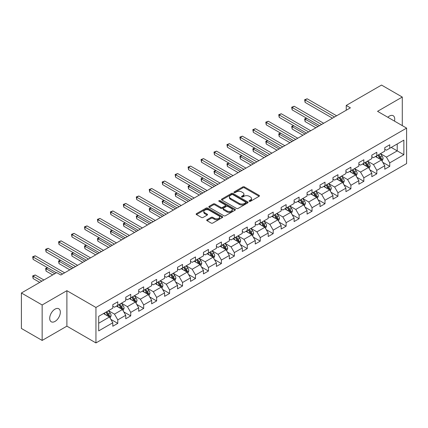 <?xml version="1.0" encoding="UTF-8"?>
<svg xmlns="http://www.w3.org/2000/svg" width="428" height="428" viewBox="0 0 428 428"><rect width="100%" height="100%" fill="white"/><g stroke="black" fill="none" stroke-linecap="round" stroke-linejoin="round"><path stroke-width="0.64" d="M249.305 201.31A0.808 0.465 0 0 0 250.444 201.31L259.106 196.313A1.15 0.663 0 0 0 259.443 195.842A1.15 0.663 0 0 0 259.106 195.371L244.436 186.902A1.15 0.663 0 0 0 242.81 186.902L234.148 191.905A0.808 0.465 0 0 0 233.913 192.231A0.808 0.465 0 0 0 234.148 192.563A0.808 0.465 0 0 0 235.288 192.563L236.411 191.915A3.686 2.129 0 0 1 241.627 191.915L242.847 192.621A3.686 2.129 0 0 1 243.928 194.125A3.686 2.129 0 0 1 242.847 195.633L241.729 196.281A0.808 0.465 0 0 0 241.494 196.607A0.808 0.465 0 0 0 241.729 196.939A0.808 0.465 0 0 0 242.869 196.939L243.987 196.292A3.686 2.129 0 0 1 249.203 196.292L250.428 196.998A3.686 2.129 0 0 1 251.509 198.501A3.686 2.129 0 0 1 250.428 200.004L249.305 200.652A0.808 0.465 0 0 0 249.069 200.983A0.808 0.465 0 0 0 249.305 201.31L249.305 200.652M55.019 321.412A7.511 4.339 120 0 0 59.931 314.789A7.511 4.339 120 0 0 58.78 308.77A7.511 4.339 120 0 0 55.019 309.139A7.511 4.339 120 0 0 50.113 315.762A7.511 4.339 120 0 0 51.264 321.781A7.511 4.339 120 0 0 55.019 321.412M394.488 121.119A7.511 4.339 120 0 0 393.172 115.71A7.511 4.339 120 0 0 389.416 116.079A7.511 4.339 120 0 0 387.832 117.272M207.034 219.741A1.15 0.663 0 0 0 206.697 220.211A1.15 0.663 0 0 0 207.034 220.682L211.148 223.058A1.15 0.663 0 0 0 212.78 223.058L222.394 217.51A1.15 0.663 0 0 0 222.731 217.039A1.15 0.663 0 0 0 222.394 216.568L207.724 208.099A1.15 0.663 0 0 0 206.098 208.099L196.484 213.652A1.15 0.663 0 0 0 196.142 214.123A1.15 0.663 0 0 0 196.484 214.589L201.454 217.461A1.15 0.663 0 0 0 203.081 217.461L207.195 215.086A1.15 0.663 0 0 0 207.537 214.615A1.15 0.663 0 0 0 207.195 214.144L204.734 212.721A3.082 1.782 0 0 1 203.83 211.464A3.082 1.782 0 0 1 205.734 209.816A3.082 1.782 0 0 1 209.094 210.202L218.745 215.782A3.082 1.782 0 0 1 219.65 217.039A3.082 1.782 0 0 1 217.75 218.681A3.082 1.782 0 0 1 214.391 218.296L212.78 217.365A1.15 0.663 0 0 0 211.148 217.365L207.034 219.741L207.034 220.682L211.148 218.323L211.148 217.365M66.891 290.687L42.153 304.971L21.4 292.987L21.4 328.458L42.153 340.437L66.891 326.157L95.947 342.93L95.947 307.465L66.891 290.687L66.891 326.157M402.283 125.618L402.283 97.049L377.544 111.334L406.6 128.111L95.947 307.465M402.283 97.049L381.53 85.07L346.247 105.438L346.247 110.231M21.4 292.987L56.683 272.62L60.835 275.017L350.398 107.835L346.247 105.438M236.491 208.431A1.15 0.663 0 0 0 238.123 208.431L247.737 202.877A1.15 0.663 0 0 0 248.074 202.407A1.15 0.663 0 0 0 247.737 201.936L233.067 193.467A1.15 0.663 0 0 0 231.441 193.467L221.822 199.02A1.15 0.663 0 0 0 221.485 199.491A1.15 0.663 0 0 0 221.822 199.962L236.491 208.431M219.334 201.486A0.808 0.465 0 0 1 220.153 201.599L220.153 200.641L235.068 209.249A1.15 0.663 0 0 1 235.405 209.72A1.15 0.663 0 0 1 235.068 210.191L225.449 215.744A1.15 0.663 0 0 1 223.823 215.744L209.153 207.275L213.267 204.916L213.267 203.958L209.153 206.333A1.15 0.663 0 0 0 208.816 206.804A1.15 0.663 0 0 0 209.153 207.275L209.153 206.333M213.267 204.916A1.15 0.663 0 0 1 214.899 204.916L214.899 203.958A1.15 0.663 0 0 0 213.267 203.958M214.899 203.958L220.848 207.393A1.15 0.663 0 0 0 222.474 207.393L225.208 205.815A1.15 0.663 0 0 0 225.545 205.349A1.15 0.663 0 0 0 225.208 204.878L219.013 201.299A0.808 0.465 0 0 1 218.778 200.973A0.808 0.465 0 0 1 219.275 200.539A0.808 0.465 0 0 1 220.153 200.641M95.947 342.93L406.6 163.576L406.6 128.111M110.852 319.374L117.786 323.375L117.786 319.877L125.752 315.276L125.752 318.774L130.733 315.896L130.733 312.397L138.704 307.796L138.704 311.295L143.685 308.422L143.685 304.923L151.656 300.322L151.656 303.821L156.637 300.943L156.637 297.444L164.603 292.843L164.603 296.342L169.584 293.469L169.584 289.97L177.556 285.369L177.556 288.868L182.537 285.99L182.537 282.491L190.508 277.89L190.508 281.389L195.489 278.516L195.489 275.017L203.455 270.416L203.455 273.915L208.436 271.036L208.436 267.537L216.407 262.936L216.407 266.435L221.388 263.557L221.388 260.058L229.36 255.457L229.36 258.956L234.341 256.083L234.341 252.584L242.307 247.983L242.307 251.482L247.288 248.604L247.288 245.105L255.259 240.504L255.259 244.003L260.24 241.13L260.24 237.631L268.212 233.03L268.212 236.529L273.192 233.651L273.192 230.152L281.159 225.551L281.159 229.05L286.139 226.177L286.139 222.678L294.111 218.077L294.111 221.576L299.092 218.697L299.092 215.198L307.063 210.597L307.063 214.096L312.044 211.218L312.044 207.719L320.016 203.118L320.016 206.617L324.996 203.744L324.996 200.245L332.963 195.644L332.963 199.143L337.943 196.265L337.943 192.766L345.915 188.165L345.915 191.664L350.896 188.791L350.896 185.292L358.867 180.691L358.867 184.19L363.848 181.311L363.848 177.813L371.814 173.212L371.814 176.711L376.795 173.838L376.795 170.339L384.767 165.738L384.767 169.237L389.748 166.358L389.748 162.859L403.861 154.711L403.861 140.138L397.221 143.974L397.221 150.875L403.861 154.711M117.786 323.375L112.799 326.254L112.799 322.755L98.691 330.903L98.691 316.329L112.799 308.181L112.799 304.683L117.786 301.804L117.786 305.303L125.752 300.702L125.752 297.203L130.733 294.33L130.733 297.829L138.704 293.228L138.704 289.729L143.685 286.851L143.685 290.35L151.656 285.749L151.656 282.25L156.637 279.377L156.637 282.876L164.603 278.275L164.603 274.776L169.584 271.898L169.584 275.397L177.556 270.796L177.556 267.297L182.537 264.424L182.537 267.923L190.508 263.322L190.508 259.823L195.489 256.944L195.489 260.443L203.455 255.842L203.455 252.343L208.436 249.465L208.436 252.964L216.407 248.363L216.407 244.864L221.388 241.991L221.388 245.49L229.36 240.889L229.36 237.39L234.341 234.512L234.341 238.011L242.307 233.41L242.307 229.911L247.288 227.038L247.288 230.537L255.259 225.936L255.259 222.437L260.24 219.559L260.24 223.058L268.212 218.457L268.212 214.958L273.192 212.085L273.192 215.584L281.159 210.983L281.159 207.484L286.139 204.605L286.139 208.104L294.111 203.503L294.111 200.004L299.092 197.126L299.092 200.625L307.063 196.024L307.063 192.525L312.044 189.652L312.044 193.151L320.016 188.55L320.016 185.051L324.996 182.173L324.996 185.672L332.963 181.071L332.963 177.572L337.943 174.699L337.943 178.198L345.915 173.597L345.915 170.098L350.896 167.22L350.896 170.719L358.867 166.118L358.867 162.619L363.848 159.746L363.848 163.245L371.814 158.644L371.814 155.145L376.795 152.266L376.795 155.765L384.767 151.164L384.767 147.665L389.748 144.787L389.748 148.286L403.861 140.138M116.453 306.074L122.429 309.524L114.463 314.125L108.487 310.675M112.799 306.266L114.463 307.224L117.786 305.303M114.463 314.125L117.786 319.877M122.429 309.524L125.752 315.276M129.406 298.594L135.382 302.045L127.416 306.646L121.434 303.195M125.752 298.787L127.416 299.744L130.733 297.829M127.416 306.646L130.733 312.397M135.382 302.045L138.704 307.796M142.358 291.12L148.334 294.571L140.363 299.172L134.387 295.721M138.704 291.313L140.363 292.27L143.685 290.35M140.363 299.172L143.685 304.923M148.334 294.571L151.656 300.322M155.305 283.641L161.286 287.092L153.315 291.693L147.339 288.242M151.656 283.834L153.315 284.791L156.637 282.876M153.315 291.693L156.637 297.444M161.286 287.092L164.603 292.843M168.258 276.167L174.233 279.618L166.267 284.219L160.286 280.768M164.603 276.354L166.267 277.317L169.584 275.397M166.267 284.219L169.584 289.97M174.233 279.618L177.556 285.369M181.21 268.688L187.186 272.138L179.214 276.739L173.238 273.289M177.556 268.88L179.214 269.838L182.537 267.923M179.214 276.739L182.537 282.491M187.186 272.138L190.508 277.89M194.157 261.208L200.138 264.659L192.167 269.266L186.191 265.809M190.508 261.401L192.167 262.359L195.489 260.443M192.167 269.266L195.489 275.017M200.138 264.659L203.455 270.416M207.109 253.734L213.085 257.185L205.119 261.786L199.138 258.335M203.455 253.927L205.119 254.885L208.436 252.964M205.119 261.786L208.436 267.537M213.085 257.185L216.407 262.936M220.062 246.255L226.038 249.706L218.066 254.307L212.09 250.856M216.407 246.448L218.066 247.405L221.388 245.49M218.066 254.307L221.388 260.058M226.038 249.706L229.36 255.457M233.009 238.781L238.99 242.232L231.018 246.833L225.042 243.382M229.36 238.974L231.018 239.931L234.341 238.011M231.018 246.833L234.341 252.584M238.99 242.232L242.307 247.983M245.961 231.302L251.937 234.753L243.971 239.354L237.989 235.903M242.307 231.495L243.971 232.452L247.288 230.537M243.971 239.354L247.288 245.105M251.937 234.753L255.259 240.504M258.913 223.828L264.889 227.279L256.918 231.88L250.942 228.429M255.259 224.015L256.918 224.978L260.24 223.058M256.918 231.88L260.24 237.631M264.889 227.279L268.212 233.03M271.86 216.349L277.842 219.799L269.87 224.4L263.894 220.95M268.212 216.541L269.87 217.499L273.192 215.584M269.87 224.4L273.192 230.152M277.842 219.799L281.159 225.551M284.813 208.869L290.789 212.32L282.822 216.921L276.846 213.47M281.159 209.062L282.822 210.02L286.139 208.104M282.822 216.921L286.139 222.678M290.789 212.32L294.111 218.077M297.765 201.395L303.741 204.846L295.769 209.447L289.793 205.996M294.111 201.588L295.769 202.546L299.092 200.625M295.769 209.447L299.092 215.198M303.741 204.846L307.063 210.597M310.717 193.916L316.693 197.367L308.722 201.968L302.746 198.517M307.063 194.109L308.722 195.066L312.044 193.151M308.722 201.968L312.044 207.719M316.693 197.367L320.016 203.118M323.664 186.442L329.646 189.893L321.674 194.494L315.698 191.043M320.016 186.635L321.674 187.592L324.996 185.672M321.674 194.494L324.996 200.245M329.646 189.893L332.963 195.644M336.617 178.963L342.593 182.414L334.626 187.015L328.645 183.564M332.963 179.155L334.626 180.113L337.943 178.198M334.626 187.015L337.943 192.766M342.593 182.414L345.915 188.165M349.569 171.489L355.545 174.94L347.573 179.541L341.598 176.09M345.915 171.676L347.573 172.639L350.896 170.719M347.573 179.541L350.896 185.292M355.545 174.94L358.867 180.691M362.516 164.01L368.497 167.46L360.526 172.061L354.55 168.611M358.867 164.202L360.526 165.16L363.848 163.245M360.526 172.061L363.848 177.813M368.497 167.46L371.814 173.212M375.468 156.53L381.444 159.981L373.478 164.582L367.497 161.131M371.814 156.723L373.478 157.681L376.795 155.765M373.478 164.582L376.795 170.339M381.444 159.981L384.767 165.738M391.24 147.425L397.221 150.875L386.425 157.108L380.449 153.657M384.767 149.249L386.425 150.207L389.748 148.286M386.425 157.108L389.748 162.859M42.153 304.971L42.153 340.437M98.691 323.231L109.482 316.998L103.506 313.547M109.482 316.998L112.799 322.755M382.814 162.356L389.748 166.358M369.867 169.836L376.795 173.838M356.915 177.31L363.848 181.311M343.962 184.789L350.896 188.791M331.015 192.263L337.943 196.265M318.063 199.742L324.996 203.744M305.111 207.216L312.044 211.218M292.158 214.696L299.092 218.697M279.211 222.175L286.139 226.177M266.259 229.649L273.192 233.651M253.306 237.128L260.24 241.13M240.359 244.602L247.288 248.604M227.407 252.081L234.341 256.083M214.455 259.555L221.388 263.557M201.508 267.035L208.436 271.036M188.555 274.514L195.489 278.516M175.603 281.988L182.537 285.99M162.656 289.467L169.584 293.469M149.704 296.941L156.637 300.943M136.751 304.42L143.685 308.422M123.804 311.894L130.733 315.896M249.626 201.428L250.428 200.967A3.686 2.129 0 0 0 251.509 199.459L251.509 198.501M243.928 194.125L243.928 195.082A3.686 2.129 0 0 1 242.847 196.591L242.05 197.051M259.106 195.371L259.106 196.313L244.436 187.865A1.15 0.663 0 0 0 242.81 187.865L234.469 192.675M247.721 202.888L233.067 194.424A1.15 0.663 0 0 0 231.441 194.424L221.838 199.967M245.699 202.733A0.808 0.465 0 0 0 245.934 202.407A0.808 0.465 0 0 0 245.699 202.075L232.827 194.644A0.808 0.465 0 0 0 231.682 194.644L230.505 195.323A3.686 2.129 0 0 0 229.424 196.832A3.686 2.129 0 0 0 230.505 198.335L239.306 203.418A3.686 2.129 0 0 0 244.516 203.418L245.699 202.733L245.699 203.696A0.808 0.465 0 0 0 245.934 203.364L245.934 202.407M229.424 196.832L229.424 197.79A3.686 2.129 0 0 0 230.505 199.293L230.505 198.335M245.699 203.696L244.516 204.375A3.686 2.129 0 0 1 239.306 204.375L230.505 199.293M214.899 204.916L220.848 208.35A1.15 0.663 0 0 0 222.474 208.35L225.208 206.778A1.15 0.663 0 0 0 225.545 206.307L225.545 205.349M220.153 201.599L235.052 210.202M227.017 210.956A3.082 1.782 0 0 0 230.376 211.341A3.082 1.782 0 0 0 232.281 209.699A3.082 1.782 0 0 0 231.377 208.441L227.974 206.478A1.15 0.663 0 0 0 226.348 206.478L223.619 208.051A1.15 0.663 0 0 0 223.277 208.522A1.15 0.663 0 0 0 223.619 208.992L227.017 210.956L227.017 211.914A3.082 1.782 0 0 0 230.376 212.299A3.082 1.782 0 0 0 232.281 210.656L232.281 209.699M223.277 208.522L223.277 209.479A1.15 0.663 0 0 0 223.619 209.95L223.619 208.992M227.017 211.914L223.619 209.95M219.65 217.039L219.65 217.996A3.082 1.782 0 0 1 217.75 219.639A3.082 1.782 0 0 1 214.391 219.254L212.78 218.323A1.15 0.663 0 0 0 211.148 218.323M203.83 211.464L203.83 212.422A3.082 1.782 0 0 0 204.734 213.679L204.734 212.721M207.184 215.091L204.734 213.679M222.378 217.515L207.724 209.057A1.15 0.663 0 0 0 206.098 209.057L196.495 214.599M382.102 161.121L383.087 158.633A3.114 1.798 -120 0 0 382.097 155.985L380.385 153.695M377.394 157.643L376.233 156.092M306.673 118.251L305.094 119.161L305.094 121.557L315.864 127.774M380.963 159.703L381.412 158.767A3.114 1.798 -120 0 0 380.519 156.894L378.807 154.604M378.026 155.054L379.925 157.595A1.584 0.915 60 0 1 380.214 158.076L381.412 158.767M377.812 155.182L379.524 157.467A3.114 1.798 60 0 1 380.412 159.339M305.094 121.557L304.64 118.898L317.94 126.576M304.64 118.898L306.491 118.144M334.541 116.988L305.094 99.992L307.17 98.793L336.617 115.79M332.465 118.187L305.094 102.388L305.094 99.992L304.64 99.724L307.17 98.793M305.094 102.388L304.64 99.724M369.15 168.595L370.14 166.107A3.114 1.798 -120 0 0 369.145 163.459L367.433 161.174M364.447 165.122L363.281 163.571M293.72 125.73L292.142 126.64L292.142 129.037L302.912 135.253M368.016 167.182L368.46 166.241A3.114 1.798 -120 0 0 367.566 164.368L365.854 162.084M365.073 162.533L366.978 165.069A1.584 0.915 60 0 1 367.267 165.55L368.46 166.241M364.859 162.656L366.571 164.946A3.114 1.798 60 0 1 367.465 166.818M292.142 129.037L291.687 126.378L304.987 134.055M291.687 126.378L293.538 125.623M356.198 176.074L357.187 173.586A3.114 1.798 -120 0 0 356.192 170.938L354.48 168.648M351.495 172.602L350.329 171.045M280.773 133.204L279.195 134.114L279.195 136.511L289.959 142.727M355.063 174.661L355.507 173.72A3.114 1.798 -120 0 0 354.619 171.847L352.902 169.558M352.126 170.012L354.026 172.548A1.584 0.915 60 0 1 354.314 173.03L355.507 173.72M351.907 170.135L353.619 172.42A3.114 1.798 60 0 1 354.512 174.292M279.195 136.511L278.735 133.852L292.035 141.529M278.735 133.852L280.586 133.097M321.589 124.468L292.142 107.465L294.218 106.267L323.664 123.269M319.513 125.666L292.142 109.862L292.142 107.465L291.687 107.203L294.218 106.267M292.142 109.862L291.687 107.203M308.642 131.947L279.195 114.945L281.271 113.746L310.717 130.749M306.566 133.14L279.195 117.342L279.195 114.945L278.735 114.683L281.271 113.746M279.195 117.342L278.735 114.683M343.251 183.548L344.235 181.06A3.114 1.798 -120 0 0 343.245 178.412L341.533 176.127M338.543 180.076L337.382 178.524M267.821 140.684L266.243 141.593L266.243 143.99L277.012 150.207M342.111 182.135L342.555 181.194A3.114 1.798 -120 0 0 341.667 179.327L339.955 177.037M339.174 177.486L341.073 180.022A1.584 0.915 60 0 1 341.362 180.504L342.555 181.194M338.955 177.609L340.672 179.899A3.114 1.798 60 0 1 341.56 181.772M266.243 143.99L265.788 141.331L279.083 149.008M265.788 141.331L267.639 140.577M330.298 191.027L331.288 188.539A3.114 1.798 -120 0 0 330.293 185.891L328.581 183.601M325.596 187.555L324.429 185.998M254.869 148.158L253.29 149.072L253.29 151.464L264.06 157.681M329.164 189.615L329.608 188.673A3.114 1.798 -120 0 0 328.715 186.801L327.003 184.516M326.222 184.966L328.126 187.501A1.584 0.915 60 0 1 328.41 187.983L329.608 188.673M326.008 185.089L327.72 187.378A3.114 1.798 60 0 1 328.613 189.246M253.29 151.464L252.836 148.805L266.136 156.482M252.836 148.805L254.687 148.056M317.346 198.506L318.336 196.019A3.114 1.798 -120 0 0 317.341 193.365L315.629 191.081M312.643 195.029L311.477 193.477M241.916 155.637L240.343 156.546L240.343 158.943L251.108 165.16M316.212 197.089L316.656 196.147A3.114 1.798 -120 0 0 315.768 194.28L314.05 191.99M313.275 192.44L315.174 194.981A1.584 0.915 60 0 1 315.463 195.462L316.656 196.147M313.055 192.568L314.767 194.852A3.114 1.798 60 0 1 315.661 196.725M240.343 158.943L239.883 156.284L253.183 163.961M239.883 156.284L241.734 155.53M295.689 139.421L266.243 122.419L268.319 121.22L297.765 138.223M293.613 140.619L266.243 124.816L266.243 122.419L265.788 122.157L268.319 121.22M266.243 124.816L265.788 122.157M282.737 146.9L253.29 129.898L255.366 128.7L284.813 145.702M280.661 148.099L253.29 132.295L253.29 129.898L252.836 129.636L255.366 128.7M253.29 132.295L252.836 129.636M269.79 154.374L240.343 137.377L242.419 136.179L271.866 153.176M267.714 155.573L240.343 139.769L240.343 137.377L239.883 137.11L242.419 136.179M240.343 139.769L239.883 137.11M256.837 161.854L227.391 144.851L229.467 143.653L258.913 160.655M254.762 163.052L227.391 147.248L227.391 144.851L226.936 144.589L229.467 143.653M227.391 147.248L226.936 144.589M243.885 169.328L214.439 152.331L216.514 151.132L245.961 168.129M241.809 170.526L214.439 154.727L214.439 152.331L213.984 152.063L216.514 151.132M214.439 154.727L213.984 152.063M230.938 176.807L201.492 159.804L203.562 158.606L233.009 175.608M228.862 178.005L201.492 162.201L201.492 159.804L201.032 159.542L203.562 158.606M201.492 162.201L201.032 159.542M217.986 184.286L188.539 167.284L190.615 166.085L220.062 183.088M215.91 185.479L188.539 169.681L188.539 167.284L188.085 167.022L190.615 166.085M188.539 169.681L188.085 167.022M205.033 191.76L175.587 174.758L177.663 173.559L207.109 190.562M202.958 192.958L175.587 177.155L175.587 174.758L175.132 174.496L177.663 173.559M175.587 177.155L175.132 174.496M192.081 199.239L162.635 182.237L164.71 181.039L194.157 198.041M190.005 200.438L162.635 184.634L162.635 182.237L162.18 181.975L164.71 181.039M162.635 184.634L162.18 181.975M179.134 206.713L149.688 189.716L151.763 188.518L181.21 205.515M177.058 207.912L149.688 192.108L149.688 189.716L149.228 189.449L151.763 188.518M149.688 192.108L149.228 189.449M166.182 214.193L136.735 197.19L138.811 195.992L168.258 212.994M164.106 215.391L136.735 199.587L136.735 197.19L136.281 196.928L138.811 195.992M136.735 199.587L136.281 196.928M153.229 221.667L123.783 204.67L125.859 203.471L155.305 220.468M151.154 222.865L123.783 207.066L123.783 204.67L123.328 204.402L125.859 203.471M123.783 207.066L123.328 204.402M140.282 229.146L110.836 212.144L112.912 210.945L142.358 227.947M138.207 230.344L110.836 214.54L110.836 212.144L110.376 211.881L112.912 210.945M110.836 214.54L110.376 211.881M127.33 236.625L97.884 219.623L99.959 218.424L129.406 235.427M125.254 237.818L97.884 222.02L97.884 219.623L97.429 219.361L99.959 218.424M97.884 222.02L97.429 219.361M114.378 244.099L84.931 227.097L87.007 225.898L116.453 242.901M112.302 245.298L84.931 229.494L84.931 227.097L84.477 226.835L87.007 225.898M84.931 229.494L84.477 226.835M101.431 251.578L71.984 234.576L74.06 233.378L103.506 250.38M99.355 252.777L71.984 236.973L71.984 234.576L71.524 234.314L74.06 233.378M71.984 236.973L71.524 234.314M88.478 259.052L59.032 242.055L61.108 240.857L90.554 257.854M86.403 260.251L59.032 244.452L59.032 242.055L58.577 241.788L61.108 240.857M59.032 244.452L58.577 241.788M75.526 266.532L46.08 249.529L48.155 248.331L77.602 265.333M73.45 267.73L46.08 251.926L46.08 249.529L45.625 249.267L48.155 248.331M46.08 251.926L45.625 249.267M304.399 205.98L305.383 203.493A3.114 1.798 -120 0 0 304.394 200.844L302.676 198.555M299.691 202.508L298.53 200.951M228.969 163.111L227.391 164.026L227.391 166.422L238.155 172.639M303.259 204.568L303.703 203.626A3.114 1.798 -120 0 0 302.815 201.754L301.103 199.469M300.322 199.919L302.221 202.455A1.584 0.915 60 0 1 302.51 202.936L303.703 203.626M300.103 200.042L301.82 202.332A3.114 1.798 60 0 1 302.708 204.204M227.391 166.422L226.936 163.758L240.231 171.441M226.936 163.758L228.787 163.009M291.447 213.46L292.436 210.972A3.114 1.798 -120 0 0 291.441 208.324L289.729 206.034M286.739 209.982L285.578 208.431M216.017 170.59L214.439 171.5L214.439 173.896L225.208 180.113M290.307 212.042L290.756 211.106A3.114 1.798 -120 0 0 289.863 209.233L288.151 206.943M287.37 207.393L289.275 209.934A1.584 0.915 60 0 1 289.558 210.416L290.756 211.106M287.156 207.521L288.868 209.806A3.114 1.798 60 0 1 289.756 211.678M214.439 173.896L213.984 171.237L227.284 178.915M213.984 171.237L215.835 170.483M278.494 220.934L279.484 218.446A3.114 1.798 -120 0 0 278.489 215.798L276.777 213.513M273.792 217.461L272.625 215.91M203.065 178.069L201.492 178.979L201.492 181.376L212.256 187.592M277.36 219.521L277.804 218.58A3.114 1.798 -120 0 0 276.916 216.707L275.199 214.423M274.423 214.872L276.322 217.408A1.584 0.915 60 0 1 276.611 217.889L277.804 218.58M274.204 214.995L275.916 217.285A3.114 1.798 60 0 1 276.809 219.157M201.492 181.376L201.032 178.717L214.332 186.394M201.032 178.717L202.883 177.962M265.547 228.413L266.532 225.925A3.114 1.798 -120 0 0 265.542 223.277L263.825 220.987M260.839 224.941L259.678 223.384M190.118 185.543L188.539 186.453L188.539 188.85L199.304 195.066M264.408 227.001L264.852 226.059A3.114 1.798 -120 0 0 263.964 224.186L262.252 221.897M261.471 222.351L263.37 224.887A1.584 0.915 60 0 1 263.659 225.369L264.852 226.059M261.251 222.474L262.969 224.759A3.114 1.798 60 0 1 263.857 226.631M188.539 188.85L188.085 186.191L201.379 193.868M188.085 186.191L189.936 185.436M252.595 235.892L253.585 233.399A3.114 1.798 -120 0 0 252.59 230.751L250.878 228.466M247.887 232.415L246.726 230.863M177.165 193.023L175.587 193.932L175.587 196.329L186.357 202.546M251.455 234.474L251.905 233.533A3.114 1.798 -120 0 0 251.011 231.666L249.299 229.376M248.518 229.825L250.417 232.361A1.584 0.915 60 0 1 250.706 232.843L251.905 233.533M248.304 229.948L250.016 232.238A3.114 1.798 60 0 1 250.904 234.111M175.587 196.329L175.132 193.67L188.432 201.347M175.132 193.67L176.983 192.916M239.643 243.366L240.632 240.878A3.114 1.798 -120 0 0 239.637 238.23L237.925 235.94M234.94 239.894L233.774 238.337M164.213 200.497L162.635 201.411L162.635 203.803L173.404 210.02M238.508 241.954L238.952 241.012A3.114 1.798 -120 0 0 238.059 239.14L236.347 236.855M235.571 237.305L237.47 239.841A1.584 0.915 60 0 1 237.759 240.322L238.952 241.012M235.352 237.428L237.064 239.717A3.114 1.798 60 0 1 237.957 241.585M162.635 203.803L162.18 201.144L175.48 208.821M162.18 201.144L164.031 200.395M226.696 250.845L227.68 248.358A3.114 1.798 -120 0 0 226.69 245.704L224.973 243.42M221.988 247.368L220.821 245.816M151.266 207.976L149.688 208.885L149.688 211.282L160.452 217.499M225.556 249.428L226 248.486A3.114 1.798 -120 0 0 225.112 246.619L223.395 244.329M222.619 244.779L224.518 247.32A1.584 0.915 60 0 1 224.807 247.801L226 248.486M222.4 244.907L224.117 247.191A3.114 1.798 60 0 1 225.005 249.064M149.688 211.282L149.228 208.623L162.528 216.301M149.228 208.623L151.084 207.869M213.743 258.319L214.728 255.832A3.114 1.798 -120 0 0 213.738 253.183L212.026 250.894M209.035 254.847L207.874 253.29M138.314 215.45L136.735 216.365L136.735 218.762L147.505 224.978M212.604 256.907L213.053 255.965A3.114 1.798 -120 0 0 212.16 254.093L210.448 251.808M209.667 252.258L211.566 254.794A1.584 0.915 60 0 1 211.855 255.275L213.053 255.965M209.453 252.381L211.165 254.671A3.114 1.798 60 0 1 212.053 256.543M136.735 218.762L136.281 216.097L149.581 223.78M136.281 216.097L138.132 215.348M200.791 265.799L201.781 263.311A3.114 1.798 -120 0 0 200.786 260.663L199.074 258.373M196.088 262.321L194.922 260.77M125.361 222.929L123.783 223.839L123.783 226.235L134.553 232.452M199.657 264.381L200.101 263.445A3.114 1.798 -120 0 0 199.207 261.572L197.495 259.282M196.714 259.732L198.619 262.273A1.584 0.915 60 0 1 198.908 262.755L200.101 263.445M196.5 259.86L198.212 262.145A3.114 1.798 60 0 1 199.106 264.017M123.783 226.235L123.328 223.577L136.628 231.254M123.328 223.577L125.179 222.822M187.844 273.273L188.828 270.785A3.114 1.798 -120 0 0 187.839 268.137L186.121 265.852M183.136 269.8L181.97 268.249M112.414 230.408L110.836 231.318L110.836 233.715L121.6 239.931M186.704 271.86L187.148 270.919A3.114 1.798 -120 0 0 186.26 269.046L184.543 266.762M183.767 267.211L185.666 269.747A1.584 0.915 60 0 1 185.955 270.229L187.148 270.919M183.548 267.334L185.26 269.624A3.114 1.798 60 0 1 186.153 271.496M110.836 233.715L110.376 231.056L123.676 238.733M110.376 231.056L112.227 230.301M174.892 280.752L175.876 278.264A3.114 1.798 -120 0 0 174.886 275.616L173.174 273.326M170.184 277.28L169.023 275.723M99.462 237.882L97.884 238.792L97.884 241.189L108.653 247.405M173.752 279.34L174.196 278.398A3.114 1.798 -120 0 0 173.308 276.525L171.596 274.236M170.815 274.69L172.714 277.226A1.584 0.915 60 0 1 173.003 277.708L174.196 278.398M170.601 274.813L172.313 277.098A3.114 1.798 60 0 1 173.201 278.97M97.884 241.189L97.429 238.53L110.724 246.207M97.429 238.53L99.28 237.775M161.939 288.231L162.929 285.744A3.114 1.798 -120 0 0 161.934 283.09L160.222 280.805M157.237 284.754L156.07 283.202M86.51 245.362L84.931 246.271L84.931 248.668L95.701 254.885M160.805 286.814L161.249 285.872A3.114 1.798 -120 0 0 160.356 284.005L158.644 281.715M157.862 282.164L159.767 284.7A1.584 0.915 60 0 1 160.051 285.182L161.249 285.872M157.648 282.293L159.36 284.577A3.114 1.798 60 0 1 160.254 286.45M84.931 248.668L84.477 246.009L97.777 253.686M84.477 246.009L86.328 245.255M148.987 295.705L149.977 293.217A3.114 1.798 -120 0 0 148.981 290.569L147.269 288.279M144.284 292.233L143.118 290.676M73.562 252.836L71.984 253.751L71.984 256.142L82.748 262.359M147.853 294.293L148.297 293.351A3.114 1.798 -120 0 0 147.409 291.479L145.691 289.194M144.915 289.644L146.815 292.18A1.584 0.915 60 0 1 147.104 292.661L148.297 293.351M144.696 289.767L146.408 292.057A3.114 1.798 60 0 1 147.302 293.924M71.984 256.142L71.524 253.483L84.824 261.16M71.524 253.483L73.375 252.734M136.04 303.185L137.024 300.697A3.114 1.798 -120 0 0 136.034 298.043L134.317 295.759M131.332 299.707L130.171 298.156M60.61 260.315L59.032 261.224L59.032 263.621L69.796 269.838M134.9 301.767L135.344 300.825A3.114 1.798 -120 0 0 134.456 298.958L132.744 296.668M131.963 297.118L133.862 299.659A1.584 0.915 60 0 1 134.151 300.14L135.344 300.825M131.744 297.246L133.461 299.53A3.114 1.798 60 0 1 134.349 301.403M59.032 263.621L58.577 260.962L71.872 268.64M58.577 260.962L60.428 260.208M123.087 310.658L124.077 308.171A3.114 1.798 -120 0 0 123.082 305.522L121.37 303.238M118.385 307.186L117.219 305.629M47.658 267.789L46.08 268.704L46.08 271.101L52.698 274.92M121.948 309.246L122.397 308.304A3.114 1.798 -120 0 0 121.504 306.432L119.792 304.148M119.011 304.597L120.915 307.133A1.584 0.915 60 0 1 121.199 307.614L122.397 308.304M118.797 304.72L120.509 307.01A3.114 1.798 60 0 1 121.402 308.882M46.08 271.101L45.625 268.436L54.773 273.722M45.625 268.436L47.476 267.687M110.135 318.138L111.125 315.65A3.114 1.798 -120 0 0 110.13 313.002L108.418 310.712M105.432 314.66L104.266 313.109M43.897 279.998L35.208 274.979L33.133 276.178L33.133 278.575L39.745 282.394M109.001 316.725L109.445 315.784A3.114 1.798 -120 0 0 108.557 313.911L106.84 311.621M106.064 312.071L107.963 314.612A1.584 0.915 60 0 1 108.252 315.094L109.445 315.784M105.844 312.199L107.556 314.484A3.114 1.798 60 0 1 108.45 316.356M33.133 278.575L32.672 275.916L41.821 281.196M32.672 275.916L35.208 274.979M62.579 274.006L33.133 257.009L35.208 255.81L64.649 272.807M56.352 272.807L33.133 259.405L33.133 257.009L32.672 256.741L35.208 255.81M33.133 259.405L32.672 256.741M250.428 200.967L250.428 200.004M241.729 196.939L241.729 196.281M242.847 196.591L242.847 195.633M234.148 192.563L234.148 191.905M242.81 187.865L242.81 186.902M244.436 187.865L244.436 186.902M221.822 199.962L221.822 199.02M231.441 194.424L231.441 193.467M233.067 194.424L233.067 193.467M247.737 202.877L247.737 201.936M239.306 204.375L239.306 203.418M244.516 204.375L244.516 203.418M220.848 208.35L220.848 207.393M222.474 208.35L222.474 207.393M225.208 206.778L225.208 205.815M235.068 210.191L235.068 209.249M212.78 218.323L212.78 217.365M214.391 219.254L214.391 218.296M207.195 215.086L207.195 214.144M196.484 214.589L196.484 213.652M206.098 209.057L206.098 208.099M207.724 209.057L207.724 208.099M222.394 217.51L222.394 216.568M381.139 159.804L383.071 158.692M380.519 156.894L382.097 155.985M378.304 158.173L379.524 157.467M368.187 167.284L370.118 166.171M367.566 164.368L369.145 163.459M365.357 165.647L366.571 164.946M355.235 174.758L357.166 173.645M354.619 171.847L356.192 170.938M352.405 173.126L353.619 172.42M342.288 182.237L344.219 181.124M341.667 179.327L343.245 178.412M339.452 180.6L340.672 179.899M329.335 189.716L331.267 188.598M328.715 186.801L330.293 185.891M326.505 188.079L327.72 187.378M316.383 197.19L318.314 196.078M315.768 194.28L317.341 193.365M313.553 195.553L314.767 194.852M303.436 204.67L305.367 203.551M302.815 201.754L304.394 200.844M300.6 203.032L301.82 202.332M290.484 212.144L292.415 211.031M289.863 209.233L291.441 208.324M287.653 210.512L288.868 209.806M277.531 219.623L279.463 218.51M276.916 216.707L278.489 215.798M274.701 217.986L275.916 217.285M264.584 227.097L266.51 225.984M263.964 224.186L265.542 223.277M261.749 225.465L262.969 224.759M251.632 234.576L253.563 233.463M251.011 231.666L252.59 230.751M248.802 232.939L250.016 232.238M238.68 242.055L240.611 240.937M238.059 239.14L239.637 238.23M235.849 240.418L237.064 239.717M225.733 249.529L227.659 248.417M225.112 246.619L226.69 245.704M222.897 247.892L224.117 247.191M212.78 257.009L214.712 255.891M212.16 254.093L213.738 253.183M209.945 255.372L211.165 254.671M199.828 264.483L201.759 263.37M199.207 261.572L200.786 260.663M196.998 262.851L198.212 262.145M186.881 271.962L188.807 270.849M186.26 269.046L187.839 268.137M184.045 270.325L185.26 269.624M173.929 279.436L175.86 278.323M173.308 276.525L174.886 275.616M171.093 277.804L172.313 277.098M160.976 286.915L162.907 285.802M160.356 284.005L161.934 283.09M158.146 285.278L159.36 284.577M148.024 294.394L149.955 293.276M147.409 291.479L148.981 290.569M145.194 292.757L146.408 292.057M135.077 301.868L137.008 300.756M134.456 298.958L136.034 298.043M132.241 300.231L133.461 299.53M122.124 309.348L124.056 308.23M121.504 306.432L123.082 305.522M119.294 307.711L120.509 307.01M109.172 316.822L111.103 315.709M108.557 313.911L110.13 313.002M106.342 315.19L107.556 314.484"/></g></svg>
